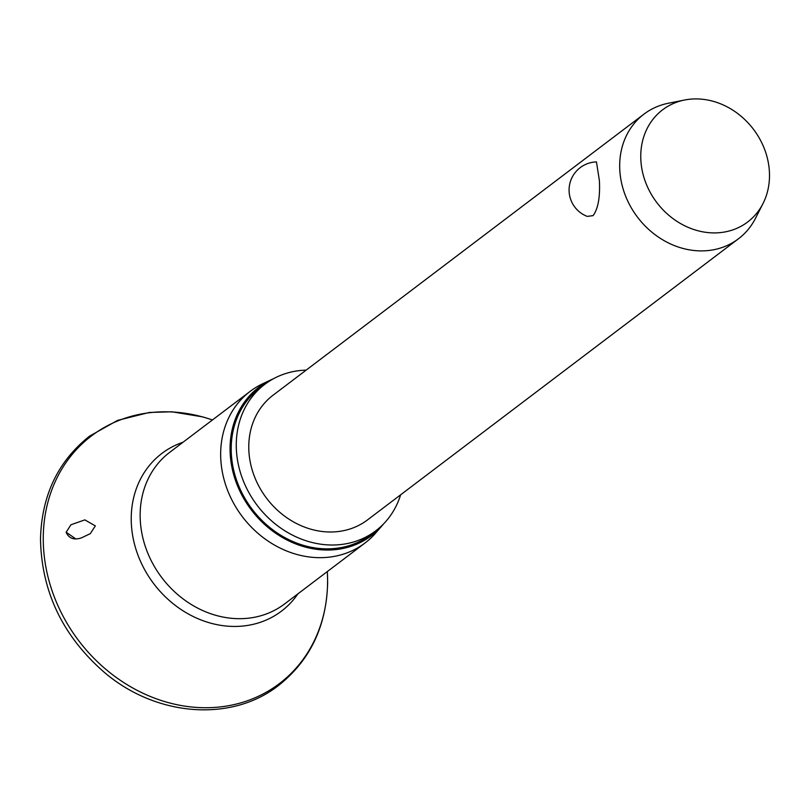 <?xml version="1.0" encoding="UTF-8"?>
<svg xmlns="http://www.w3.org/2000/svg" width="810" height="810" viewBox="0 0 810 810"><rect width="100%" height="100%" fill="white"/><g stroke="black" fill="none" stroke-linecap="round" stroke-linejoin="round"><path stroke-width="1.21" d="M75.411 538.63L66.116 532.19M66.116 532.322L70.926 524.769L84.847 519.878L95.337 525.892L90.295 533.638L81.476 537.85C74.095 540.331 68.982 538.488 66.116 532.322M383.555 523.908A93.13 80.241 -127.2 0 1 381.986 525.791L375.8 532.909A95.104 81.942 -127.2 0 1 365.077 542.953A95.104 81.942 -127.2 0 1 271.441 543.257A95.104 81.942 -127.2 0 1 220.664 453.448A95.104 81.942 -127.2 0 1 250.189 391.351A95.104 81.942 -127.2 0 1 262.754 383.738L271.279 379.718A93.13 80.241 -127.2 0 1 273.517 378.705M381.986 525.791A93.13 80.241 -127.2 0 1 286.861 539.926A93.13 80.241 -127.2 0 1 230.06 447.97A93.13 80.241 -127.2 0 1 271.279 379.718M400.636 494.799A91.884 79.157 -127.2 0 1 375.789 530.793A91.884 79.157 -127.2 0 1 285.322 531.087A91.884 79.157 -127.2 0 1 236.267 444.315A91.884 79.157 -127.2 0 1 264.799 384.325A91.884 79.157 -127.2 0 1 306.16 370.13M375.789 530.793L370.727 534.63A91.884 79.157 -127.2 0 1 280.26 534.924A91.884 79.157 -127.2 0 1 231.204 448.153A91.884 79.157 -127.2 0 1 259.726 388.162L264.799 384.325M763 203.553L755.507 218.285A78.216 67.382 -127.2 0 1 738.447 238.798A78.216 67.382 -127.2 0 1 661.446 239.051A78.216 67.382 -127.2 0 1 619.68 165.189A78.216 67.382 -127.2 0 1 643.97 114.129A78.216 67.382 -127.2 0 1 668.331 103.255L684.541 100.025A70.389 60.649 -127.2 0 1 769.5 176.064A70.389 60.649 -127.2 0 1 763 203.553A70.389 60.649 -127.2 0 1 690.383 228.278A70.389 60.649 -127.2 0 1 640.761 155.763A70.389 60.649 -127.2 0 1 684.541 100.025M738.447 238.798L367.527 519.899A78.216 67.382 -127.2 0 1 290.527 520.141A78.216 67.382 -127.2 0 1 248.771 446.29A78.216 67.382 -127.2 0 1 273.051 395.219L643.97 114.129M596.454 161.919L599.39 180.569C600.23 197.012 598.134 208.696 593.102 215.632L587.25 216.391A28.158 28.158 0 0 1 596.454 161.919M327.311 571.566A155.459 133.934 -127.2 0 1 327.584 582.167A155.459 133.934 -127.2 0 1 184.153 706.026A155.459 133.934 -127.2 0 1 43.264 537.354A155.459 133.934 -127.2 0 1 212.423 419.975M297.938 593.831A98.962 85.252 -127.2 0 1 195.909 617.787A98.962 85.252 -127.2 0 1 131.23 517.995A98.962 85.252 -127.2 0 1 183.05 442.23M365.077 542.953L284.563 603.966A95.104 81.942 -127.2 0 1 190.927 604.27A95.104 81.942 -127.2 0 1 140.15 514.461A95.104 81.942 -127.2 0 1 169.675 452.365L250.189 391.351M212.473 419.934L202.733 416.887L171.862 411.794L149.303 412.462L117.612 420.37L89.596 436.114C57.976 461.184 41.614 495.507 40.5 539.085C41.512 591.766 62.826 636.214 104.439 672.452C156.168 716.617 231.427 722.54 278.559 685.452C310.179 660.383 326.541 626.059 327.655 582.481L327.361 571.526"/></g></svg>
